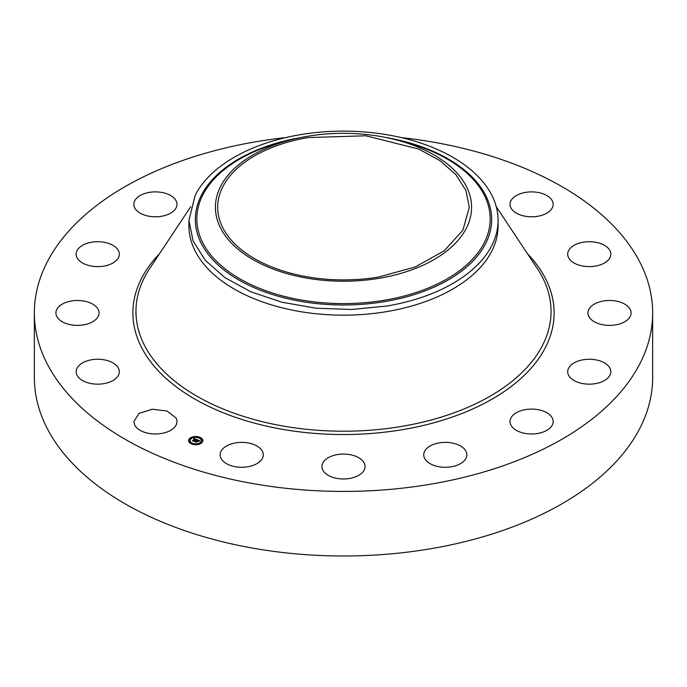 <?xml version="1.0" encoding="UTF-8"?>
<svg xmlns="http://www.w3.org/2000/svg" width="687" height="687" viewBox="0 0 687 687"><rect width="100%" height="100%" fill="white"/><g stroke="black" fill="none" stroke-linecap="round" stroke-linejoin="round"><path stroke-width="1.03" d="M176.095 418.031A21.572 12.452 180 0 1 176.971 421.535A21.572 12.452 180 0 1 158.465 433.858A21.572 12.452 180 0 1 134.704 425.038L133.836 421.535L139.1 413.376L152.334 409.212L167.061 411.058L176.095 418.031M401.242 137.589A309.15 178.483 180 0 1 652.65 312.937L652.65 377.507A309.15 178.483 180 0 1 430.534 548.776A309.15 178.483 180 0 1 34.35 377.507L34.35 312.937A309.15 178.483 180 0 1 256.466 141.668A309.15 178.483 180 0 1 285.758 137.589M652.65 312.937A309.15 178.483 180 0 1 430.534 484.206A309.15 178.483 180 0 1 34.35 312.937M119.177 373.041A21.572 12.452 180 0 1 96.584 384.145A21.572 12.452 180 0 1 76.171 371.71A21.572 12.452 180 0 1 76.291 370.379A21.572 12.452 180 0 1 98.894 359.275A21.572 12.452 180 0 1 119.306 371.71A21.572 12.452 180 0 1 119.177 373.041M96.412 318.905A21.572 12.452 180 0 1 72.152 325.003A21.572 12.452 180 0 1 55.922 312.937A21.572 12.452 180 0 1 58.558 306.969A21.572 12.452 180 0 1 82.826 300.872A21.572 12.452 180 0 1 99.057 312.937A21.572 12.452 180 0 1 96.412 318.905M111.268 263.86A21.572 12.452 180 0 1 88.425 265.397A21.572 12.452 180 0 1 76.171 254.164A21.572 12.452 180 0 1 84.209 244.469A21.572 12.452 180 0 1 107.043 242.932A21.572 12.452 180 0 1 119.306 254.164A21.572 12.452 180 0 1 111.268 263.86M161.471 216.285A21.572 12.452 180 0 1 133.836 204.34A21.572 12.452 180 0 1 149.328 192.386A21.572 12.452 180 0 1 176.971 204.34A21.572 12.452 180 0 1 161.471 216.285M510.905 207.843A21.572 12.452 180 0 1 510.029 204.34A21.572 12.452 180 0 1 528.535 192.017A21.572 12.452 180 0 1 552.296 200.836A21.572 12.452 180 0 1 553.164 204.34A21.572 12.452 180 0 1 534.666 216.663A21.572 12.452 180 0 1 510.905 207.843M567.823 252.833A21.572 12.452 180 0 1 590.416 241.73A21.572 12.452 180 0 1 610.829 254.164A21.572 12.452 180 0 1 610.709 255.495A21.572 12.452 180 0 1 588.106 266.599A21.572 12.452 180 0 1 567.694 254.164A21.572 12.452 180 0 1 567.823 252.833M590.588 306.969A21.572 12.452 180 0 1 614.848 300.872A21.572 12.452 180 0 1 631.078 312.937A21.572 12.452 180 0 1 628.442 318.905A21.572 12.452 180 0 1 604.174 325.003A21.572 12.452 180 0 1 587.943 312.937A21.572 12.452 180 0 1 590.588 306.969M575.732 362.015A21.572 12.452 180 0 1 598.575 360.477A21.572 12.452 180 0 1 610.829 371.71A21.572 12.452 180 0 1 602.791 381.405A21.572 12.452 180 0 1 579.957 382.942A21.572 12.452 180 0 1 567.694 371.71A21.572 12.452 180 0 1 575.732 362.015M525.529 409.589A21.572 12.452 180 0 1 553.164 421.535A21.572 12.452 180 0 1 537.672 433.48A21.572 12.452 180 0 1 510.029 421.535A21.572 12.452 180 0 1 525.529 409.589M447.606 442.445A21.572 12.452 180 0 1 466.868 454.828A21.572 12.452 180 0 1 442.986 467.212A21.572 12.452 180 0 1 423.733 454.828A21.572 12.452 180 0 1 447.606 442.445M353.839 455.593A21.572 12.452 180 0 1 365.072 466.516A21.572 12.452 180 0 1 333.161 477.448A21.572 12.452 180 0 1 321.928 466.516A21.572 12.452 180 0 1 353.839 455.593M258.501 447.014A21.572 12.452 180 0 1 263.267 454.828A21.572 12.452 180 0 1 248.874 466.567A21.572 12.452 180 0 1 224.907 462.643A21.572 12.452 180 0 1 220.132 454.828A21.572 12.452 180 0 1 234.525 443.081A21.572 12.452 180 0 1 258.501 447.014M189.792 438.349A7.119 4.113 180 0 1 197.779 436.7A7.119 4.113 180 0 1 202.828 440.633A7.119 4.113 180 0 1 201.626 442.917A7.119 4.113 180 0 1 193.648 444.566A7.119 4.113 180 0 1 188.59 440.633A7.119 4.113 180 0 1 189.792 438.349M189.998 438.529A7.119 4.113 0 0 0 189.792 438.701L188.599 440.814M202.82 440.814A7.119 4.113 0 0 0 199.677 437.576L198.818 437.585L199.608 437.791M199.05 437.361A7.119 4.113 0 0 0 194.842 436.906M194.043 436.992A7.119 4.113 0 0 0 190.222 438.375M498.075 220.372L498.075 225.92A154.575 89.241 180 0 1 387.021 311.555A154.575 89.241 180 0 1 188.925 225.92L188.925 220.372L193.064 240.897L205.276 260.313L224.881 277.6L250.858 291.812L281.79 302.194L316.029 308.197L351.744 309.493L387.021 306.007A154.575 89.241 180 0 0 491.823 245.499A154.575 89.241 0 0 0 498.075 220.372A154.575 89.241 0 0 0 299.979 134.738A154.575 89.241 180 0 0 195.177 195.245L188.925 220.372M190.11 440.814A5.608 3.237 0 0 0 190.101 440.985A5.608 3.237 0 0 0 192.068 443.45M192.369 444.266L192.609 443.69L191.742 443.69L192.609 443.69A5.608 3.237 0 0 0 196.525 444.188M197.298 444.094A5.608 3.237 0 0 0 200.372 442.789A5.608 3.237 0 0 0 201.317 440.985A5.608 3.237 0 0 0 201.308 440.814M200.647 442.892L201.205 443.244M201.592 440.058L202.313 440.135M190.059 438.735L190.78 438.804M189.114 441.492L189.827 441.569M378.923 276.973A125.815 72.642 180 0 1 217.685 207.268A125.815 72.642 180 0 1 308.077 137.572L365.862 135.786L418.907 149.122L440.049 160.698L456.013 174.764L465.949 190.565L469.315 207.268L462.875 230.214L444.214 250.807L415.24 266.942L378.923 276.973M200.372 442.437A5.608 3.237 180 0 1 194.086 443.733A5.608 3.237 180 0 1 190.101 440.633A5.608 3.237 180 0 1 191.046 438.838A5.608 3.237 180 0 1 197.341 437.533A5.608 3.237 180 0 1 201.317 440.633A5.608 3.237 180 0 1 200.372 442.437M201.36 442.814L200.57 442.677L201.36 442.814M202.313 440.058L201.523 439.92L202.382 439.92L202.313 440.41M197.315 444.377L196.525 444.24L197.315 444.635M190.059 438.452L190.849 438.598L190.059 438.452M194.112 436.898L194.902 437.035L194.112 436.898M189.114 441.217L189.904 441.355L189.114 441.217M466.404 228.093A128.083 73.947 0 0 0 393.239 139.126A128.083 73.947 0 0 0 293.761 139.126A128.083 73.947 0 0 0 220.596 186.452A128.083 73.947 0 0 0 307.441 278.226A128.083 73.947 0 0 0 466.404 228.093M196.894 439.611L196.001 439.92L195.46 439.251L193.674 441.14L192.489 440.685L194.773 439.165L193.691 439.139L194.902 439.053L193.622 439.045L193.777 438.435L196.894 439.611M196.954 439.774L196.018 440.024L196.954 439.774M195.993 439.74L195.494 439.44L193.846 441.38L192.523 440.874L193.743 441.286L195.46 439.371L195.993 439.74M197.135 439.706L199.823 440.745L198.878 441.028L197.856 440.161L197.049 440.865L197.916 440.307L198.826 440.831L197.942 440.376L197.272 440.951L198.363 441.002L197.641 441.629L196.903 440.985L196.139 442.059L194.868 441.569L197.135 439.706M199.908 440.908L198.887 441.14L199.908 440.908M198.491 441.131L197.71 441.724L198.491 441.131M197.513 441.406L196.98 441.2L196.319 442.342L194.807 441.698L196.224 442.239L196.963 441.131L197.513 441.406M194.773 439.165L193.133 440.934M196.259 440.839L195.572 441.844M197.263 440.032L196.534 441.011M197.719 440.281L197.263 440.109M196.242 441.835L196.259 442.316M527.53 253.795A210.617 121.599 180 0 1 402.797 429.615A210.617 121.599 180 0 1 178.955 388.842A210.617 121.599 180 0 1 159.47 253.795M496.229 206.632L537.303 268.523A207.543 119.821 180 0 1 401.929 426.369A207.543 119.821 180 0 1 190.96 392.638A207.543 119.821 180 0 1 149.697 268.523L190.771 206.632M301.086 137.494A148.152 85.531 0 0 0 201.343 195.366A148.152 85.531 0 0 0 301.791 301.524A148.152 85.531 0 0 0 485.657 243.533A148.152 85.531 0 0 0 385.914 137.494M293.761 139.126L286.539 140.887A146.666 84.681 0 0 0 202.759 195.074A146.666 84.681 0 0 0 302.203 300.167A146.666 84.681 0 0 0 484.241 242.76A146.666 84.681 0 0 0 400.461 140.887L393.239 139.126"/></g></svg>
